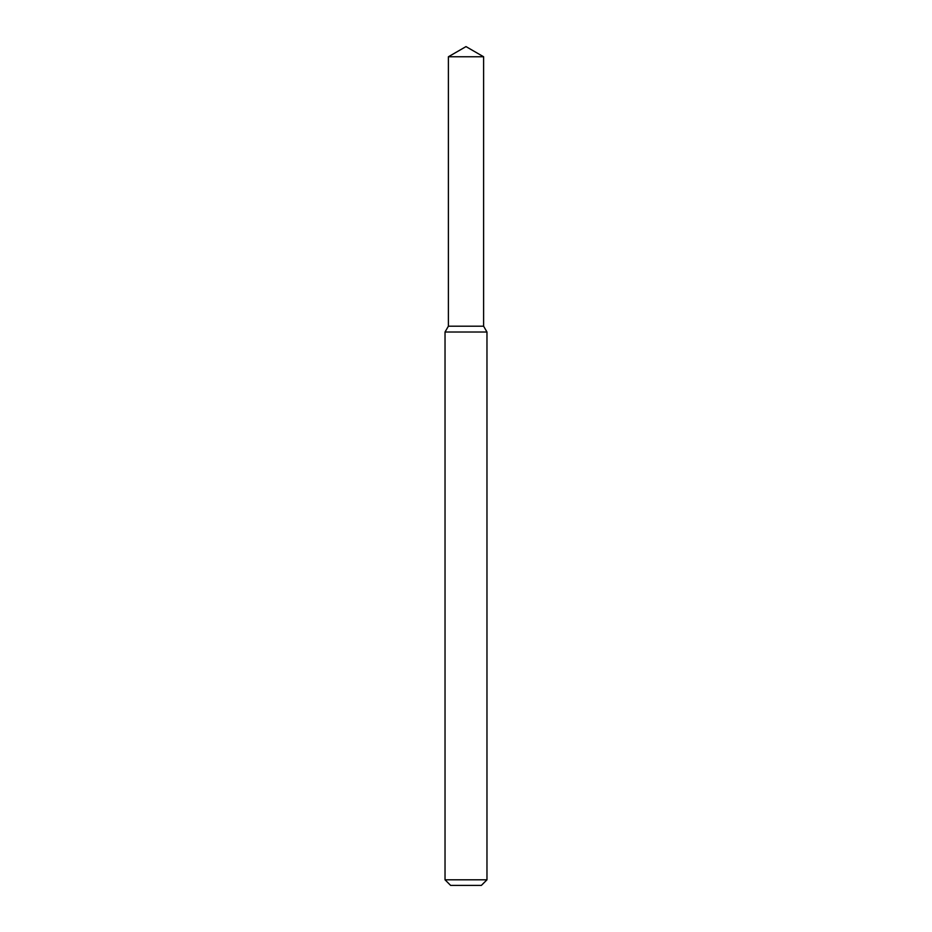 <?xml version="1.0" encoding="UTF-8"?>
<svg xmlns="http://www.w3.org/2000/svg" width="932" height="932" viewBox="0 0 932 932"><rect width="100%" height="100%" fill="white"/><g stroke="black" fill="none" stroke-linecap="round" stroke-linejoin="round"><path stroke-width="0.7" stroke-dasharray="4.66 3.5" d="M483.615 326.2L448.385 326.2L483.615 326.2M486.97 332.013L445.03 332.013M486.97 879.808L445.03 879.808M481.378 885.4L450.622 885.4M483.615 56.77L448.385 56.77"/><path stroke-width="1.4" d="M448.385 56.77L448.385 326.2L483.615 326.2L486.97 332.013L445.03 332.013L448.385 326.2L483.615 326.2L483.615 56.77L448.385 56.77L466 46.6L483.615 56.77M486.97 879.808L481.378 885.4L450.622 885.4L445.03 879.808L486.97 879.808L486.97 332.013M445.03 879.808L445.03 332.013"/></g></svg>
